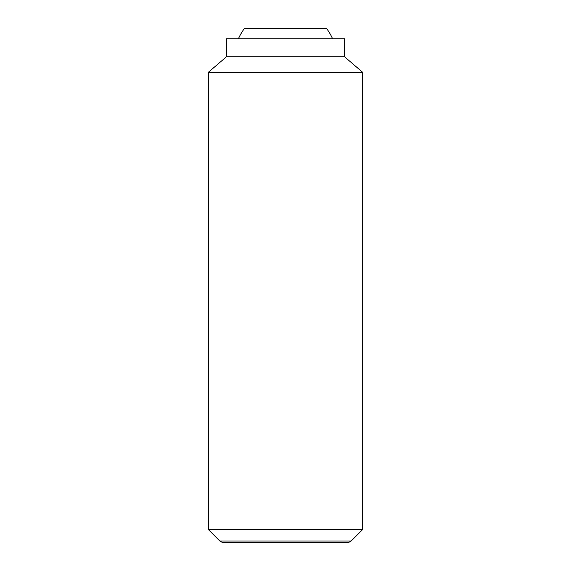 <?xml version="1.0" encoding="UTF-8"?>
<svg xmlns="http://www.w3.org/2000/svg" width="571" height="571" viewBox="0 0 571 571"><rect width="100%" height="100%" fill="white"/><g stroke="black" fill="none" stroke-linecap="round" stroke-linejoin="round"><path stroke-width="0.86" d="M332.6 38.828A51.39 51.39 0 0 0 326.612 28.55L244.388 28.55A51.39 51.39 0 0 0 238.4 38.828M208.415 529.602L219.814 541.001L222.326 542.45L348.674 542.45L351.186 541.001L362.585 529.602L362.585 72.231L344.599 56.814L344.599 38.828L226.401 38.828L226.401 56.814L208.415 72.231L208.415 529.602L362.585 529.602M219.814 541.001L351.186 541.001M344.599 56.814L226.401 56.814M362.585 72.231L208.415 72.231"/></g></svg>

